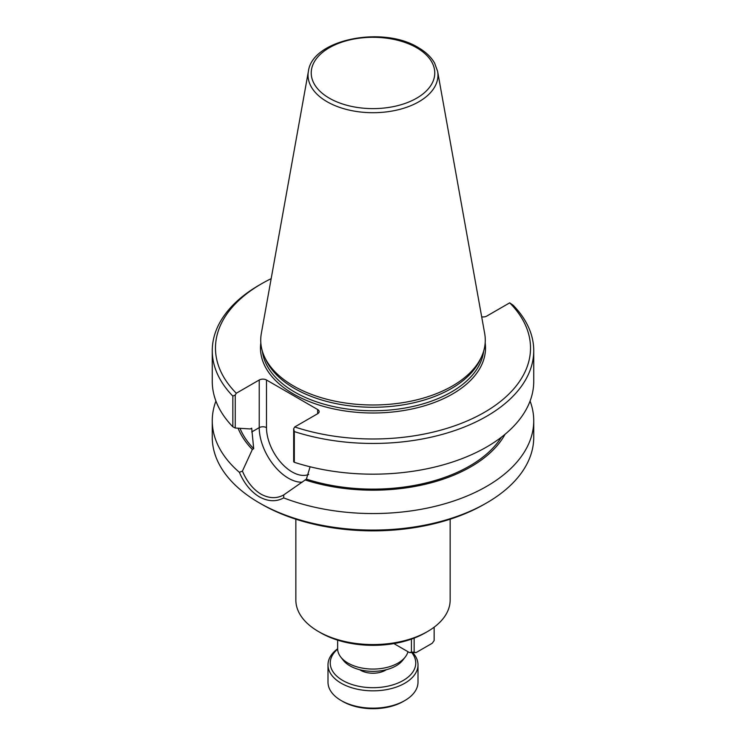 <?xml version="1.0" encoding="UTF-8"?>
<svg xmlns="http://www.w3.org/2000/svg" width="746" height="746" viewBox="0 0 746 746"><rect width="100%" height="100%" fill="white"/><g stroke="black" fill="none" stroke-linecap="round" stroke-linejoin="round"><path stroke-width="1.12" d="M337.649 649.132A42.755 24.683 0 0 0 342.768 680.473A42.755 24.683 0 0 0 397.525 683.233A42.755 24.683 0 0 0 411.745 652.582M337.64 648.778A45.002 25.979 0 0 0 327.998 664.854A45.002 25.979 0 0 0 341.174 683.224A45.002 25.979 0 0 0 390.223 688.856A45.002 25.979 0 0 0 418.002 664.854A45.002 25.979 0 0 0 412.669 652.582M404.826 700.55L403.232 701.473A42.755 24.683 0 0 1 342.768 701.473L341.174 700.55A45.002 25.979 0 0 0 404.826 700.55A45.002 25.979 0 0 0 418.002 682.18L418.002 664.854M215.92 401.059A160.735 92.802 0 0 0 212.265 420.744A160.735 92.802 0 0 0 239.363 472.311L242.422 471.099C246.861 481.599 253.034 489.273 260.932 494.113C269.073 498.533 276.663 498.804 283.713 494.934L306.401 479.118L310.103 466.772M486.662 502.907L484.387 504.212A157.518 90.947 0 0 1 261.613 504.212L259.347 502.907A160.735 92.802 0 0 0 486.662 502.907A160.735 92.802 0 0 0 533.735 437.287L533.735 420.744A160.735 92.802 0 0 1 448.766 502.59A160.735 92.802 0 0 1 283.685 497.899L283.75 494.915M337.64 640.133L337.64 648.656A35.36 20.412 0 0 0 340.717 656.984L343.216 660.21A32.628 18.837 0 0 0 349.93 665.842A32.628 18.837 0 0 0 402.784 660.21L405.283 656.984A35.36 20.412 0 0 0 407.969 651.706M340.717 656.984A35.36 20.412 0 0 0 348 663.091A35.36 20.412 0 0 0 405.283 656.984M427.561 631.517L425.285 632.832A73.938 42.69 0 0 1 320.715 632.832L318.449 631.517A77.155 44.546 0 0 0 427.561 631.517A77.155 44.546 0 0 0 450.155 600.017L450.155 519.197M308.396 71.336L261.324 333.481A112.273 64.818 0 0 0 264.513 356.849A112.273 64.818 0 0 0 293.607 385.999A112.273 64.818 0 0 0 402.141 402.765A112.273 64.818 0 0 0 481.487 356.849A112.273 64.818 0 0 0 484.676 333.481L437.604 71.336L434.62 63.112C431.179 57.06 425.733 51.884 418.282 47.585C383.062 25.476 312.164 39.277 308.396 71.336A64.949 37.496 0 0 0 327.074 101.726A64.949 37.496 0 0 0 400.919 109.065A64.949 37.496 0 0 0 437.604 71.336M264.513 356.849L265.828 359.712A110.912 64.035 0 0 0 294.577 388.507A110.912 64.035 0 0 0 401.786 405.069A110.912 64.035 0 0 0 480.172 359.712L481.487 356.849M533.735 420.744A160.735 92.802 0 0 0 530.08 401.059M283.685 497.899C276.234 501.965 268.122 501.62 259.347 496.864C250.815 491.633 244.156 483.445 239.363 472.311M238.077 428.204A138.467 79.943 0 0 0 252.353 449.484L242.422 471.099M240.007 428.325A136.621 78.88 0 0 0 253.705 448.7L252.353 449.484M306.401 479.118A136.621 78.88 0 0 0 501.405 437.193M294.316 431.58L294.316 462.296A160.735 92.802 0 0 0 533.735 381.374L533.735 350.667A160.735 92.802 0 0 0 513.155 305.235L509.695 302.848A157.518 90.947 0 0 1 484.387 412.351A157.518 90.947 0 0 1 294.726 426.964L293.672 428.745L294.316 431.58A160.735 92.802 0 0 0 533.735 350.667M294.316 462.296L293.672 461.746L293.672 428.745M212.265 420.744L212.265 437.287A160.735 92.802 0 0 0 259.338 502.907A160.735 92.802 0 0 0 259.347 502.907L261.613 504.212M305.049 479.902A138.467 79.943 0 0 0 505.061 434.275M271.171 278.659A157.518 90.947 0 0 0 261.613 283.732L259.338 285.047A160.735 92.802 0 0 0 212.265 350.667A160.735 92.802 0 0 0 232.845 396.098L235.251 395.016L235.251 428.017L250.339 428.959L251.7 428.176L253.705 448.7M212.265 350.667L212.265 381.374A160.735 92.802 0 0 0 232.845 426.805L232.845 396.098M235.251 428.017L232.845 426.805M261.613 283.732A157.518 90.947 0 0 0 236.305 393.235L235.251 395.016M481.683 316.836A5.147 2.965 180 0 0 486.774 316.08L509.695 302.848M302.214 482.196A41.31 23.853 60 0 1 288.441 478.233A41.31 23.853 60 0 1 259.226 427.635L259.226 379.994L236.305 393.235M259.226 379.994A5.147 2.965 180 0 1 266.499 379.994L317.647 409.526A5.147 2.965 180 0 1 319.157 411.624A5.147 2.965 180 0 1 317.647 413.722L294.726 426.964M295.845 519.197L295.845 600.017A77.155 44.546 0 0 0 318.439 631.517A77.155 44.546 0 0 0 318.449 631.517L320.715 632.832M327.998 664.854L327.998 682.18A45.002 25.979 0 0 0 341.174 700.55L342.768 701.473M414.142 638.119L414.142 652.125L416.072 652.582L432.223 643.266L434.144 640.572L434.144 627.181M416.072 652.582L409.489 652.582L393.907 643.593M409.489 652.582L411.419 652.125L411.419 639.117M411.419 652.125L414.142 652.125M359.647 669.703A17.68 10.211 0 0 0 360.495 670.234A17.68 10.211 0 0 0 386.353 669.703M329.322 98.174A61.769 35.659 0 0 0 416.678 98.174A61.769 35.659 0 0 0 416.678 47.744A61.769 35.659 0 0 0 329.322 47.744A61.769 35.659 0 0 0 329.322 98.174M262.359 351.189A110.912 64.035 0 0 0 294.577 392.004A110.912 64.035 0 0 0 411.839 406.701A110.912 64.035 0 0 0 483.641 351.189M260.83 342.955A112.515 64.958 0 0 0 293.439 393.972A112.515 64.958 0 0 0 420.091 407.036A112.515 64.958 0 0 0 485.17 342.955M266.499 379.994L266.499 427.635A5.147 2.965 0 0 0 259.226 427.635L251.7 431.981M266.499 427.635A36.162 20.879 -120 0 0 281.363 463.033A36.162 20.879 -120 0 0 308.676 474.447M317.647 413.722L317.647 409.526"/></g></svg>
